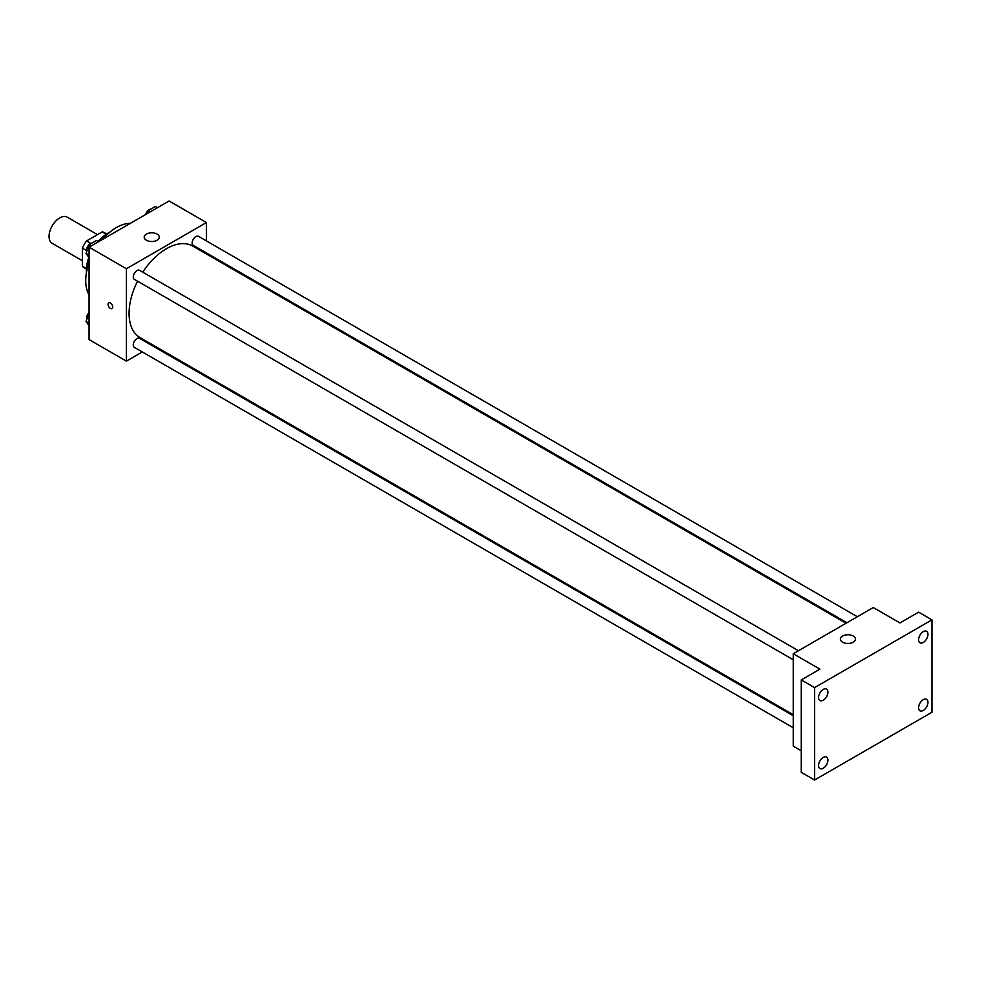 <?xml version="1.0" encoding="UTF-8"?>
<svg xmlns="http://www.w3.org/2000/svg" width="981" height="981" viewBox="0 0 981 981"><rect width="100%" height="100%" fill="white"/><g stroke="black" fill="none" stroke-linecap="round" stroke-linejoin="round"><path stroke-width="1.47" d="M97.487 234.618L67.26 217.169A15.083 8.706 120 0 0 55.635 221.216A15.083 8.706 120 0 0 49.05 236.396A15.083 8.706 120 0 0 52.177 243.313L82.392 260.75M90.828 243.374L86.573 240.921L102.22 231.884A20.27 11.698 120 0 1 104.526 232.705L106.684 233.956M86.438 268.561L82.392 266.231A20.27 11.698 120 0 0 84.268 267.813L86.414 269.052M82.392 266.231L82.392 248.156A20.27 11.698 120 0 1 86.573 240.921M86.647 250.609L82.392 248.156M106.267 234.226L102.22 231.884M86.475 272.436A30.178 17.425 -60 0 1 88.83 257.427M98.137 241.485A30.178 17.425 -60 0 1 109.651 232.313M89.063 294.815A43.385 25.04 -60 0 1 89.063 262.687M102.49 239.425A43.385 25.04 -60 0 1 130.314 223.361M142.319 351.946L126.402 361.143L89.063 339.585L89.063 247.175L169.088 200.982L206.427 222.54L206.427 240.921M153.612 345.435L152.729 345.937M137.536 281.179A52.815 30.497 120 0 0 129.075 313.405A52.815 30.497 120 0 0 140.013 337.574L793.249 714.72M846.063 623.254L192.816 246.108A52.815 30.497 120 0 0 142.736 272.166M206.427 252.951L206.427 253.956M126.402 361.143L126.402 268.745L206.427 222.54M857.345 616.73L198.469 236.323A5.212 3.004 120 0 0 194.459 237.721A5.212 3.004 120 0 0 192.178 242.957A5.212 3.004 120 0 0 193.257 245.348L846.934 622.739M793.249 715.738L139.572 338.335A5.212 3.004 120 0 0 135.562 339.733A5.212 3.004 120 0 0 133.281 344.969A5.212 3.004 120 0 0 134.36 347.36L793.249 727.755M793.249 659.747L134.36 279.352A5.212 3.004 -60 0 1 134.36 273.331A5.212 3.004 -60 0 1 139.572 270.327L798.448 650.734M126.402 268.745L89.063 247.175M146.414 240.247A7.541 4.353 180 0 1 144.195 237.169A7.541 4.353 180 0 1 151.748 232.816A7.541 4.353 180 0 1 159.29 237.169A7.541 4.353 180 0 1 154.63 241.191A7.541 4.353 180 0 1 146.414 240.247M112.729 307.053A3.299 1.901 60 0 1 112.055 308.561A3.299 1.901 60 0 1 108.744 306.648A3.299 1.901 60 0 1 108.744 302.847A3.299 1.901 60 0 1 111.294 303.73A3.299 1.901 60 0 1 112.729 307.053M112.055 308.561A3.299 1.901 60 0 1 108.756 306.648A3.299 1.901 60 0 1 108.756 302.847M801.244 750.759L793.249 746.136L793.249 653.738L873.274 607.533L899.945 622.935L918.608 612.156L931.95 619.857L931.95 712.255L814.586 780.018L801.244 772.317L801.244 679.919L819.92 669.14L793.249 653.738M814.586 780.018L814.586 687.62L801.244 679.919M814.586 687.62L931.95 619.857M842.593 642.187A7.541 4.353 180 0 1 840.386 639.109A7.541 4.353 180 0 1 847.927 634.756A7.541 4.353 180 0 1 855.469 639.109A7.541 4.353 180 0 1 850.809 643.131A7.541 4.353 180 0 1 842.593 642.187M923.28 642.457A6.609 3.814 -60 0 1 919.982 642.788A6.609 3.814 -60 0 1 918.964 637.491A6.609 3.814 -60 0 1 923.28 631.666A6.609 3.814 -60 0 1 926.591 631.335A6.609 3.814 -60 0 1 927.597 636.632A6.609 3.814 -60 0 1 923.28 642.457M823.255 700.201A6.609 3.814 -60 0 1 819.944 700.532A6.609 3.814 -60 0 1 818.939 695.235A6.609 3.814 -60 0 1 823.255 689.41A6.609 3.814 -60 0 1 826.554 689.091A6.609 3.814 -60 0 1 827.572 694.389A6.609 3.814 -60 0 1 823.255 700.201M823.255 768.209A6.609 3.814 -60 0 1 819.944 768.54A6.609 3.814 -60 0 1 818.939 763.243A6.609 3.814 -60 0 1 823.255 757.418A6.609 3.814 -60 0 1 826.554 757.099A6.609 3.814 -60 0 1 827.572 762.384A6.609 3.814 -60 0 1 823.255 768.209M923.28 710.465A6.609 3.814 -60 0 1 919.982 710.796A6.609 3.814 -60 0 1 918.964 705.498A6.609 3.814 -60 0 1 923.28 699.674A6.609 3.814 -60 0 1 926.591 699.343A6.609 3.814 -60 0 1 927.597 704.64A6.609 3.814 -60 0 1 923.28 710.465M89.063 257.745L86.021 253.429L89.492 244.502L96.42 240.504L98.529 241.718M89.063 255.183L86.021 253.429M91.601 245.716L89.492 244.502M91.846 243.141A5.212 3.004 120 0 0 86.61 250.02A5.212 3.004 120 0 0 86.831 251.344M147.175 213.637L148.389 210.498L155.317 206.501L157.426 207.714M150.498 211.712L148.389 210.498M150.743 209.137A5.212 3.004 120 0 0 145.715 214.471M89.063 325.753L86.021 321.437L89.063 313.613M89.063 323.19L86.021 321.437M89.063 312.596A5.212 3.004 120 0 0 86.61 318.016A5.212 3.004 120 0 0 86.831 319.352"/></g></svg>

